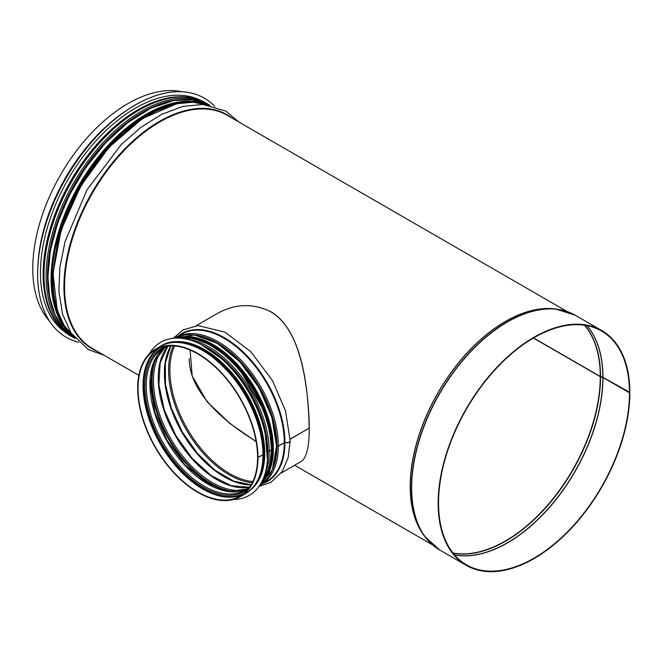 <?xml version="1.0" encoding="UTF-8"?>
<svg xmlns="http://www.w3.org/2000/svg" width="663" height="663" viewBox="0 0 663 663"><rect width="100%" height="100%" fill="white"/><g stroke="black" fill="none" stroke-linecap="round" stroke-linejoin="round"><path stroke-width="0.99" d="M189.286 358.666C189.079 391.767 223.829 421.933 256.092 441.276M196.091 325.748L216.544 313.939C234.528 303.712 252.495 302.925 270.438 311.593C294.977 325.914 303.621 362.959 307.383 396.764C311.154 433.784 309.223 455.282 301.599 461.257M533.566 337.956L600.288 376.476A1.069 0.622 -0.1 0 0 600.554 376.592L602.965 377.322L629.85 392.405A135.542 78.259 -60 0 0 601.78 330.547L575.277 315.248A135.542 78.259 -60 0 0 439.726 393.499A135.542 78.259 -60 0 0 439.735 550.017L466.23 565.315A135.542 78.259 -60 0 1 466.23 408.806A135.542 78.259 -60 0 1 601.78 330.547M533.4 338.047L600.288 376.667A1.069 0.622 0 0 0 600.554 376.783L602.965 377.512L629.469 392.819A135.012 77.944 -60 0 1 570.536 528.684A135.012 77.944 -60 0 1 466.503 564.851A135.012 77.944 -60 0 1 466.503 408.955A135.012 77.944 -60 0 1 601.507 331.011A135.012 77.944 -60 0 1 629.469 392.62M629.469 392.819L629.85 392.595A135.542 78.259 -60 0 1 570.686 529.008A135.542 78.259 -60 0 1 466.23 565.315M49.452 321.066A134.688 77.762 -60 0 1 60.665 174.651A134.688 77.762 -60 0 1 181.853 91.734M290.129 439.238L309.082 428.165M256.167 441.699L229.746 423.35L207.096 401.72L192.204 376.045L190.107 350.072M290.121 439.113L309.19 428.107C308.328 390.35 302.883 330.423 270.554 311.527M263.277 454.412A1.069 0.622 -179.9 0 1 263.277 454.478A1.069 0.622 -179.9 0 1 262.962 454.917L257.692 457.52M271.598 449.605A1.069 0.622 -179.9 0 1 271.606 449.671A1.069 0.622 -179.9 0 1 271.291 450.111L269.203 451.312A1.069 0.622 -179.9 0 1 267.943 451.42M272.311 448.42L271.606 448.834M290.137 440.746A3.489 2.014 -179.9 0 1 290.137 440.804A3.489 2.014 -179.9 0 1 284.933 442.553L278.336 446.042A1.069 0.622 -179.9 0 1 276.96 446.108L276.529 446.058M173.449 338.221L182.988 329.909L198.096 325.591L224.964 332.155L250.763 351.647L272.452 380.529L285.538 410.952L290.137 440.68A3.489 2.014 180 0 1 284.933 442.436L278.336 445.917A1.069 0.622 180 0 1 276.96 445.992L276.529 445.934M272.311 448.304L271.598 448.71M271.407 449.191A1.069 0.622 180 0 1 271.606 449.547A1.069 0.622 180 0 1 271.291 449.986L269.203 451.188A1.069 0.622 180 0 1 267.943 451.304M263.087 453.998A1.069 0.622 180 0 1 263.277 454.354A1.069 0.622 180 0 1 262.962 454.793L257.584 457.462A84.516 48.797 -120 0 0 220.696 372.407A84.516 48.797 -120 0 0 155.565 349.766A84.516 48.797 -120 0 0 155.565 447.359A84.516 48.797 -120 0 0 240.081 496.148A84.516 48.797 -120 0 0 257.584 457.578M257.965 457.677A85.055 49.103 -120 0 0 220.837 372.084A85.055 49.103 -120 0 0 155.299 349.302A85.055 49.103 -120 0 0 155.299 447.508A85.055 49.103 -120 0 0 240.354 496.612A85.055 49.103 -120 0 0 257.965 457.801M165.667 343.998A84.673 48.888 60 0 1 247.216 394.444A84.673 48.888 60 0 1 250.125 490.288M149.266 353.959A88.436 51.059 60 0 1 160.827 342.207A88.436 51.059 60 0 1 249.263 393.258A88.436 51.059 60 0 1 249.263 495.377A88.436 51.059 60 0 1 233.301 499.512M160.827 342.207L160.869 342.183A88.436 51.059 60 0 1 160.869 342.183A88.436 51.059 60 0 1 249.296 393.242A88.436 51.059 60 0 1 249.296 495.352A88.436 51.059 60 0 1 249.28 495.36L249.263 495.377M204.279 98.141A138.07 79.717 120 0 0 204.262 98.132A138.07 79.717 120 0 0 135.227 104.969A138.07 79.717 120 0 0 45.034 226.638A138.07 79.717 120 0 0 66.192 337.268A138.07 79.717 120 0 0 66.217 337.285A138.07 79.717 120 0 0 78.657 342.249M214.804 106.428A138.07 79.717 120 0 0 204.303 98.149A138.07 79.717 120 0 0 135.269 104.986A138.07 79.717 120 0 0 45.067 226.655A138.07 79.717 120 0 0 66.234 337.293L66.192 337.268M201.113 100.685A134.316 77.546 120 0 0 135.434 108.152A134.316 77.546 120 0 0 48.092 225.18A134.316 77.546 120 0 0 66.83 333.265M600.288 376.667A134.15 77.455 -60 0 1 550.265 502.073A134.15 77.455 -60 0 1 452.962 552.975M584.451 325.218A134.15 77.455 -60 0 1 600.288 376.476M600.554 376.783A134.199 77.48 -60 0 1 550.472 502.281A134.199 77.48 -60 0 1 453.086 553.141M584.658 325.251A134.199 77.48 -60 0 1 600.554 376.592M602.833 377.462A134.987 77.936 -60 0 1 552.453 503.706A134.987 77.936 -60 0 1 454.495 554.848M586.838 325.616A134.987 77.936 -60 0 1 602.833 377.264M602.965 377.512A135.012 77.944 -60 0 1 552.561 503.805A135.012 77.944 -60 0 1 454.561 554.931M586.946 325.632A135.012 77.944 -60 0 1 602.965 377.322M432.566 544.895A135.492 78.226 -60 0 1 425.953 537.95A135.492 78.226 -60 0 1 439.528 393.383A135.492 78.226 -60 0 1 557.931 309.348A135.492 78.226 -60 0 1 567.255 311.602M439.735 550.017L424.693 536.342A134.713 77.778 -60 0 1 438.185 392.612A134.713 77.778 -60 0 1 555.909 309.066L575.277 315.248M425.613 537.511A134.688 77.762 -60 0 1 438.086 392.554A134.688 77.762 -60 0 1 557.392 309.273M138.849 375.316L92.472 348.539A134.688 77.762 -60 0 1 92.472 193.016A134.688 77.762 -60 0 1 227.16 115.254L567.172 311.56M97.262 351.299A135.078 77.985 -60 0 1 91.908 192.693A135.078 77.985 -60 0 1 231.942 118.014M73.552 336.522A134.688 77.762 -60 0 1 81.035 186.411A134.688 77.762 -60 0 1 207.295 104.87M57.209 244.316A133.346 76.991 -60 0 1 119.29 136.81M54.971 314.56A133.785 77.24 -60 0 1 75.184 183.038A133.785 77.24 -60 0 1 178.985 99.765M55.228 315.124A133.802 77.248 -60 0 1 75.184 183.029A133.802 77.248 -60 0 1 179.59 99.707M75.168 338.528L73.991 337.865A134.688 77.762 -60 0 1 73.991 182.342A134.688 77.762 -60 0 1 208.679 104.58L206.591 103.378A134.688 77.762 -60 0 0 71.902 181.14A134.688 77.762 -60 0 0 71.902 336.663C31.865 315.978 35.529 232.862 78.35 169.794C114.334 113.356 173.142 82.485 206.591 103.378M38.006 263.601A134.688 77.762 -60 0 1 126.36 110.555M158.142 348.448A84.516 48.797 -120 0 0 160.57 444.467A84.516 48.797 -120 0 0 242.509 494.581M160.222 347.611A84.068 48.54 -120 0 0 161.167 444.127A84.068 48.54 -120 0 0 244.274 493.189M166.206 346.144A82.718 47.761 -120 0 0 162.012 443.638A82.718 47.761 -120 0 0 248.534 488.747M169.421 345.846L163.197 348.456A81.831 47.247 -120 0 0 163.197 442.95A81.831 47.247 -120 0 0 245.028 490.197L250.399 486.12M165.062 347.478A81.831 47.247 -120 0 0 166.861 440.837A81.831 47.247 -120 0 0 246.81 489.07L228.437 491.407L206.922 483.153L185.466 465.368L167.25 440.613L154.918 412.452L150.244 384.988L153.849 362.23L165.07 347.478M154.338 361.053A84.516 48.797 -120 0 0 168.891 439.66A84.516 48.797 -120 0 0 229.696 491.573M157.463 355.293A84.068 48.54 -120 0 0 169.488 439.32A84.068 48.54 -120 0 0 236.243 491.747M157.512 355.211A84.06 48.532 -120 0 0 169.496 439.312A84.06 48.532 -120 0 0 236.335 491.739M163.106 348.962A83.173 48.018 -120 0 0 170.689 438.624A83.173 48.018 -120 0 0 244.548 490.023M167.756 346.368A83.173 48.018 -120 0 0 175.48 435.856A83.173 48.018 -120 0 0 249.122 487.297M161.2 399.068A84.516 48.797 -120 0 0 200.251 466.661M170.83 345.804A84.516 48.797 -120 0 0 181.886 432.16A84.516 48.797 -120 0 0 251.144 484.91M173.316 345.871A85.303 49.253 -120 0 0 186.253 429.641A85.303 49.253 -120 0 0 252.33 482.722M174.576 345.962A84.516 48.797 -120 0 0 187.372 428.994A84.516 48.797 -120 0 0 252.876 481.587M284.933 442.436A85.444 49.335 -120 0 0 244.929 353.677A85.444 49.335 -120 0 0 177.891 336.257M262.946 483.576A85.444 49.335 -120 0 0 284.933 442.553M284.286 442.486A85.055 49.103 -120 0 0 247.158 356.893A85.055 49.103 -120 0 0 181.621 334.102L174.717 338.113M259.747 485.391L266.675 481.421A85.055 49.103 -120 0 0 284.286 442.602M278.336 445.917A85.055 49.103 -120 0 0 241.208 360.332A85.055 49.103 -120 0 0 175.67 337.542M260.716 484.852A85.055 49.103 -120 0 0 278.336 446.042M194.027 334.948A84.151 48.59 -120 0 1 276.952 445.984A84.168 48.59 -120 0 0 193.637 334.906M271.987 470.614A84.168 48.59 -120 0 0 276.96 446.108A84.151 48.59 -120 0 1 272.145 470.258M268.822 427.055A83.712 48.333 -120 0 0 229.779 359.429M271.465 449.357A83.712 48.333 -120 0 0 271.465 448.909M271.291 449.986A85.055 49.103 -120 0 0 239.981 370.965A85.055 49.103 -120 0 0 178.645 338.072M261.752 482.009A85.055 49.103 -120 0 0 271.291 450.111M269.203 451.188A85.055 49.103 -120 0 0 186.262 339.042M264.711 474.932A85.055 49.103 -120 0 0 269.203 451.312M262.962 454.793A85.055 49.103 -120 0 0 225.843 369.2A85.055 49.103 -120 0 0 160.297 346.418C195.585 321.886 265.921 396.615 263.277 454.354M263.277 454.478C263.054 473.407 257.07 486.493 245.351 493.728A85.055 49.103 -120 0 0 262.962 454.917M276.38 446.746A84.408 48.73 -120 0 0 216.503 343.036M174.974 338.105A84.947 49.045 60 0 1 258.785 387.764A84.947 49.045 60 0 1 259.888 485.175L272.369 469.735L276.529 445.884L271.83 417.118L258.976 387.648L239.873 361.783L217.323 343.335L194.582 335.014L174.974 338.105M260.567 484.106A84.947 49.045 -120 0 0 255.752 389.512A84.947 49.045 -120 0 0 176.242 338.047M263.659 479.564A84.251 48.639 -120 0 0 255.023 389.935A84.251 48.639 -120 0 0 181.72 337.641M178.902 337.981A84.408 48.73 60 0 1 255.098 389.894A84.408 48.73 60 0 1 261.96 481.835M143.026 112.536A134.042 77.389 120 0 0 48.051 276.819M48.051 277.25A134.581 77.704 -60 0 1 106.171 142.479A134.581 77.704 -60 0 1 209.541 105.218L192.096 99.782L173.789 100.519L150.907 108.193L127.586 122.713L105.202 143.208L85.096 168.46L69.482 194.914L57.706 222.801L50.38 250.655L47.893 277.035L49.667 297.099L54.905 314.411L63.449 328.326L74.977 338.296A134.581 77.704 -60 0 1 48.051 277.25M208.638 105.069A134.581 77.704 120 0 0 106.76 146.888A134.581 77.704 120 0 0 51.092 279.007A134.581 77.704 120 0 0 74.397 337.591M195.668 102.467A133.885 77.298 120 0 0 100.154 155.88A133.885 77.298 120 0 0 51.963 278.941A133.885 77.298 120 0 0 65.654 327.663M68.372 331.21A134.042 77.389 -60 0 1 51.847 279.007A134.042 77.389 -60 0 1 102.384 153.045A134.042 77.389 -60 0 1 200.102 103.047M212.467 356.628A84.143 48.581 60 0 1 262.589 443.448M168.253 343.26A84.673 48.888 60 0 1 246.454 394.883A84.673 48.888 60 0 1 252.064 488.424M202.919 345.357A84.673 48.888 60 0 1 267.579 457.346M208.099 348.108A84.143 48.581 60 0 1 267.786 451.486M192.85 98.141A134.316 77.546 120 0 0 138.095 109.685A134.316 77.546 120 0 0 53.769 217.58A134.316 77.546 120 0 0 60.499 327.381M432.483 544.845L294.654 465.269M238.937 122.058L225.892 111.119L202.903 104.456L182.773 106.445L161.59 114.376L141.028 127.238L121.188 144.625L87.027 189.767L65.065 241.589L59.861 267.33L58.891 291.48L62.587 314.279L71.082 333.058L88.411 349.6L104.257 355.343M73.601 336.589L64.029 325.21L57.283 310.549L52.982 273.471L61.129 230.152L80.637 186.195L108.956 147.31L142.396 118.586L176.665 103.768L192.726 102.284L207.37 104.887M209.831 105.276L208.679 104.58M73.991 337.865L71.902 336.663M301.64 461.233L281.145 473.067M167.838 346.343L160.148 362.769L158.913 384.905L164.349 410.173L175.877 435.632L192.162 458.34L211.323 475.686L231.114 485.681L249.18 487.239M170.938 345.804L165.377 362.885L165.477 384.383L171.294 408.176L182.284 431.928L197.359 453.318L215.061 470.258L233.625 481.098L251.194 484.819M290.137 440.804L288.14 457.661L282.231 471.492L270.894 482.391L259.018 486.443M271.606 449.671L269.062 468.095L261.653 482.2M178.43 338.064L193.157 338.437L209.077 344.329L225.122 355.277L240.155 370.493L263.145 409.179L269.451 429.881L271.606 449.547M160.297 346.418L155.299 349.302M245.351 493.728L240.354 496.612M188.292 337.707L205.48 341.926L223.423 352.791L240.437 369.324L254.932 389.985L265.581 412.875L271.391 435.873L271.83 456.848L266.891 473.846M185.375 102.467L176.209 103.619L149.639 113.472L122.763 132.443L97.826 158.963L76.875 190.853L58.526 235.572L52.12 278.725L54.242 300.472L60.515 318.746M200.458 344.089L227.45 362.777L250.44 392.579L264.752 427.386L267.446 460.105"/></g></svg>
